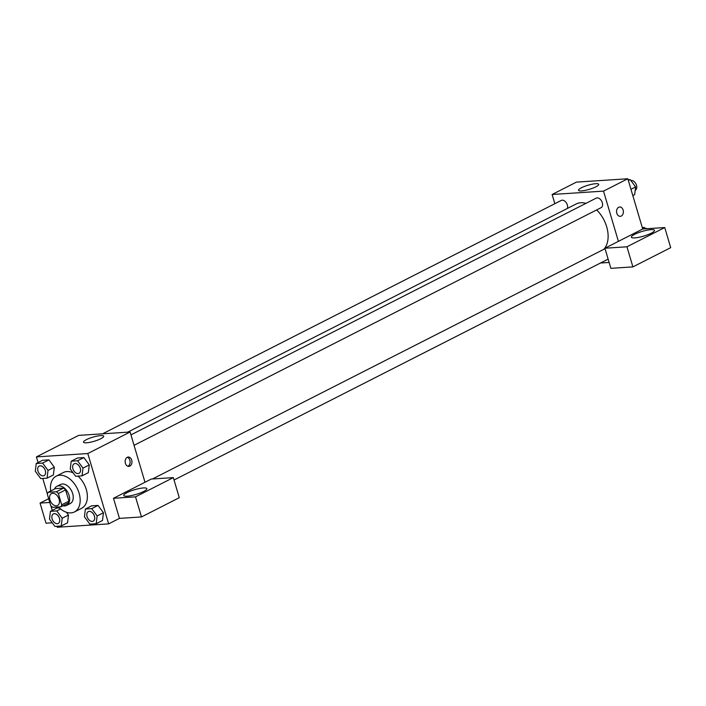 <?xml version="1.0" encoding="UTF-8"?>
<svg xmlns="http://www.w3.org/2000/svg" width="706" height="706" viewBox="0 0 706 706"><rect width="100%" height="100%" fill="white"/><g stroke="black" fill="none" stroke-linecap="round" stroke-linejoin="round"><path stroke-width="1.06" d="M59.11 499.248A6.689 4.395 63 0 1 57.557 505.514A6.689 4.395 63 0 1 50.611 501.542A6.689 4.395 63 0 1 51.485 493.591A6.689 4.395 63 0 1 59.11 499.248M56.401 491.747L48.176 492.285A10.025 6.575 63 0 0 47.346 494.288L50.682 505.54A10.025 6.575 63 0 0 52.641 507.358L60.866 506.82A10.025 6.575 63 0 0 61.696 504.816L58.369 493.565A10.025 6.575 63 0 0 56.401 491.747L63.602 488.084L55.377 488.623L48.176 492.285M61.696 504.816L68.897 501.154A10.025 6.575 63 0 1 68.067 503.157L60.866 506.82M68.897 501.154L65.561 489.902L58.369 493.565M63.602 488.084A10.025 6.575 63 0 1 65.561 489.902M62.922 505.778A10.705 7.025 -117 0 0 64.696 505.937A10.705 7.025 -117 0 0 66.576 505.434A10.705 7.025 -117 0 0 67.988 492.7A10.705 7.025 -117 0 0 56.868 486.346A10.705 7.025 -117 0 0 54.433 489.099M56.868 486.346L60.469 484.51A10.705 7.025 63 0 1 72.665 493.573A10.705 7.025 63 0 1 70.176 503.599L66.576 505.434M50.691 491.005A20.077 13.176 63 0 1 56.215 476.162A20.077 13.176 63 0 1 79.09 493.15A20.077 13.176 63 0 1 74.43 511.947A20.077 13.176 63 0 1 58.474 506.979M77.987 476.126A20.077 13.176 63 0 1 86.291 489.487A20.077 13.176 63 0 1 81.631 508.285L74.43 511.947M56.215 476.162L63.416 472.499A20.077 13.176 63 0 1 73.15 472.87M103.455 512.75L102.502 520.49L103.447 512.75L98.037 505.417L91.674 505.84L85.373 509.044L84.429 516.783L89.838 524.117L96.201 523.702L97.146 515.954L91.736 508.629L85.373 509.044M89.291 464.919L88.329 472.658L89.283 464.91L83.864 457.585L77.51 458L71.209 461.203L70.256 468.952L75.674 476.285L82.028 475.862L82.981 468.122L77.563 460.789L71.209 461.203M56.718 508.126L59.454 507.949L56.718 508.126L50.417 511.329L49.473 519.078L54.883 526.402L61.245 525.988L62.19 518.239L56.78 510.915L50.417 511.329M61.245 525.988L67.538 522.784L68.491 515.036L66.452 512.282L68.491 515.036L62.19 518.239M56.948 526.27L57.239 527.25L108.645 523.878L87.809 453.534L36.403 456.906L38.08 462.562M42.775 478.439L47.408 494.059M50.867 505.752L52.244 510.403M47.073 478.156L53.374 474.953L54.327 467.213L48.908 459.871L42.545 460.294L36.244 463.498L35.3 471.246L40.71 478.571L47.073 478.156L48.017 470.408L42.607 463.083L36.244 463.498M144.995 482.26L113.489 498.286L135.526 496.847L173.323 477.609L151.296 479.047L144.995 482.26L130.107 432.01L78.701 435.381L36.403 456.906M48.661 498.718L40.057 503.096L49.773 502.46M40.057 503.096L46.005 523.199L52.209 522.793M86.388 439.661A10.528 2.153 163.5 0 1 97.146 436.087A10.528 2.153 163.5 0 1 103.703 436.202A10.528 2.153 163.5 0 1 94.216 441.259A10.528 2.153 163.5 0 1 83.511 442.185A10.528 2.153 163.5 0 1 86.388 439.661M130.107 432.01L87.809 453.534M129.851 466.11A4.686 3.406 -93.7 0 1 128.863 466.392A4.686 3.406 -93.7 0 1 125.156 461.936A4.686 3.406 -93.7 0 1 128.245 457.038A4.686 3.406 -93.7 0 1 131.863 460.789A4.686 3.406 -93.7 0 1 129.851 466.11M113.489 498.286L119.446 518.389L108.645 523.878M127.918 466.269A4.686 3.406 86.3 0 0 128.007 466.234A4.686 3.406 86.3 0 0 130.089 461.556A4.686 3.406 86.3 0 0 127.336 457.276M127.212 496.194A12.046 2.462 163.5 0 1 123.762 495.488A12.046 2.462 163.5 0 1 134.608 489.708A12.046 2.462 163.5 0 1 146.857 488.649A12.046 2.462 163.5 0 1 140.115 493.044A12.046 2.462 163.5 0 1 127.212 496.194M119.446 518.389L141.482 516.942L179.28 497.704L173.323 477.609M135.526 496.847L141.482 516.942M596.667 209.92A26.872 17.632 63 0 1 606.675 226.767A26.872 17.632 63 0 1 603.859 249.289M127.68 432.169L576.061 204.025A26.872 17.632 63 0 1 585.98 203.346M134.052 445.318L601.071 207.679A5.357 3.512 -117 0 0 602.306 202.675A5.357 3.512 -117 0 0 596.208 198.139L130.963 434.878M102.591 433.811L561.252 200.433A5.357 3.512 63 0 1 567.35 204.961A5.357 3.512 63 0 1 567.386 208.429M609.128 262.455L600.479 263.029M618.412 241.364L604.91 248.23L626.946 246.791L664.743 227.553L642.716 229L618.412 241.364L603.533 191.114L552.118 194.485L554.845 203.69M626.946 246.791L632.903 266.886L670.7 247.656L664.743 227.553M632.903 266.886L610.866 268.333L604.91 248.23M634.826 237.896A12.046 2.462 163.5 0 1 631.385 237.19A12.046 2.462 163.5 0 1 642.231 231.409A12.046 2.462 163.5 0 1 654.48 230.35A12.046 2.462 163.5 0 1 647.729 234.745A12.046 2.462 163.5 0 1 634.826 237.896M642.716 229L627.828 178.75L576.423 182.122L552.118 194.485M581.409 187.778A10.528 2.153 163.5 0 1 592.166 184.204A10.528 2.153 163.5 0 1 598.723 184.319A10.528 2.153 163.5 0 1 589.236 189.367A10.528 2.153 163.5 0 1 578.532 190.293A10.528 2.153 163.5 0 1 581.409 187.778M627.828 178.75L603.533 191.114M620.274 216.336A4.686 3.406 86.3 0 0 621.271 216.054A4.686 3.406 -93.7 0 1 620.274 216.336A4.686 3.406 -93.7 0 1 616.576 211.879A4.686 3.406 -93.7 0 1 619.665 206.99A4.686 3.406 -93.7 0 1 623.283 210.741A4.686 3.406 -93.7 0 1 621.271 216.054A4.686 3.406 86.3 0 0 623.283 210.741A4.686 3.406 86.3 0 0 619.665 206.99M632.823 195.597L634.65 194.671L635.603 186.922L630.184 179.598L628.119 179.73M635.603 186.922L630.952 189.287M630.184 179.598L628.358 180.524M630.899 180.551A5.357 3.512 63 0 1 636.512 185.263A5.357 3.512 63 0 1 635.268 190.276L635.188 190.32M645.39 228.823L644.357 227.429L642.292 227.561M644.357 227.429L642.522 228.365M645.063 228.391A5.357 3.512 63 0 1 647.243 228.7M74.165 463.78L74.192 463.763A5.357 3.512 63 0 1 74.192 463.763A5.357 3.512 63 0 1 80.29 468.299A5.357 3.512 63 0 1 79.046 473.311A5.357 3.512 63 0 1 79.028 473.311A5.357 3.512 63 0 1 73.459 470.143A5.357 3.512 63 0 1 74.165 463.78A5.357 3.512 63 0 1 80.263 468.307A5.357 3.512 63 0 1 79.019 473.32L79.019 473.32M88.329 472.658L82.028 475.862M89.283 464.91L82.981 468.122M77.51 458L83.864 457.585L77.563 460.789M39.201 466.066L39.236 466.057A5.357 3.512 63 0 1 39.236 466.057A5.357 3.512 63 0 1 45.334 470.584A5.357 3.512 63 0 1 44.09 475.597A5.357 3.512 63 0 1 44.072 475.606A5.357 3.512 63 0 1 38.503 472.438A5.357 3.512 63 0 1 39.201 466.066A5.357 3.512 63 0 1 45.308 470.602A5.357 3.512 63 0 1 44.063 475.615L44.09 475.597M53.374 474.953L54.318 467.204L48.017 470.408M42.545 460.294L48.908 459.871L42.607 463.083M88.329 511.612L88.356 511.603A5.357 3.512 63 0 1 88.356 511.603A5.357 3.512 63 0 1 94.463 516.13A5.357 3.512 63 0 1 93.218 521.143A5.357 3.512 63 0 1 93.201 521.152A5.357 3.512 63 0 1 87.623 517.975A5.357 3.512 63 0 1 88.329 511.612A5.357 3.512 63 0 1 94.427 516.148A5.357 3.512 63 0 1 93.183 521.16L93.218 521.143M102.502 520.49L96.201 523.702M103.447 512.75L97.146 515.954M91.674 505.84L98.037 505.417L91.736 508.629M53.374 513.906L53.4 513.889A5.357 3.512 63 0 1 53.4 513.889A5.357 3.512 63 0 1 59.498 518.416A5.357 3.512 63 0 1 58.254 523.428A5.357 3.512 63 0 1 58.245 523.437A5.357 3.512 63 0 1 52.668 520.269A5.357 3.512 63 0 1 53.374 513.906A5.357 3.512 63 0 1 59.472 518.433A5.357 3.512 63 0 1 58.227 523.446L58.254 523.428M60.619 508.964L56.78 510.915M605.051 248.689L152.478 478.977M608.14 259.128L174.038 480.018"/></g></svg>
